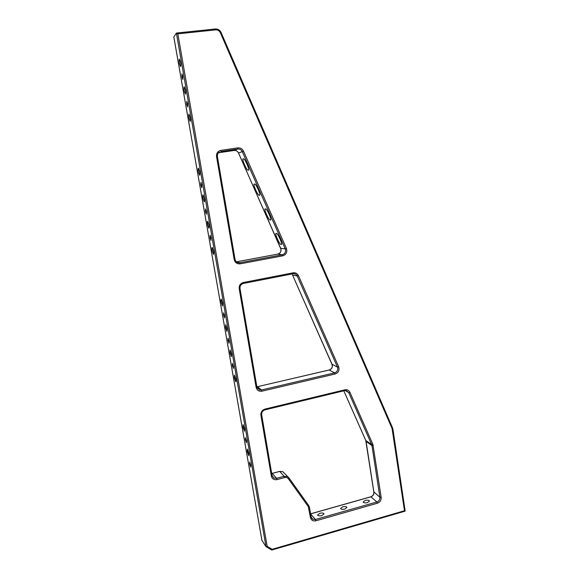 <?xml version="1.0" encoding="UTF-8"?>
<svg xmlns="http://www.w3.org/2000/svg" width="579" height="579" viewBox="0 0 579 579"><rect width="100%" height="100%" fill="white"/><g stroke="black" fill="none" stroke-linecap="round" stroke-linejoin="round"><path stroke-width="0.87" d="M243.325 158.964L243.426 158.95C244.526 157.3 250.591 171.71 248.246 170.096L248.152 170.103C247.081 171.746 241.03 157.495 243.325 158.964M265.464 209.041L265.515 209.041C266.601 207.441 272.789 221.771 270.263 219.875L270.227 219.875C269.17 221.468 262.989 207.289 265.464 209.041M276.321 233.583L276.342 233.583C277.406 232.005 283.674 246.321 281.054 244.28L281.047 244.28C280.004 245.851 273.751 231.687 276.321 233.583M254.471 184.165L254.543 184.165C255.636 182.537 261.766 196.903 259.327 195.152L259.262 195.152C258.198 196.766 252.089 182.559 254.471 184.165M227.981 340.372L229.002 343.296L229.074 341.125L228.054 338.201L227.981 340.372M232.374 365.479L233.409 368.468L233.489 366.384L232.447 363.395L232.374 365.479M245.322 439.541L246.415 442.725L246.502 440.887L245.402 437.695L245.322 439.541M249.563 463.822L250.678 467.072L250.765 465.306L249.65 462.049L249.563 463.822M223.559 315.056L224.558 317.914L224.623 315.649L223.624 312.79L223.559 315.056M210.047 237.795L210.995 240.466L211.046 237.904L210.097 235.233L210.047 237.795M205.465 211.596L206.399 214.208L206.442 211.545L205.509 208.932L205.465 211.596M200.848 185.171L201.76 187.719L201.796 184.947L200.884 182.392L200.848 185.171M186.742 104.495L187.603 106.883L187.61 103.75L186.756 101.361L186.742 104.495M181.958 77.13L182.798 79.461L182.805 76.204L181.958 73.873L181.958 77.13M321.873 515.585L324.045 513.87C323.502 512.987 322.09 512.799 319.796 513.305L317.618 515.013C318.153 515.903 319.572 516.092 321.873 515.585M344.881 509.042L346.944 507.392C346.372 506.516 344.939 506.321 342.638 506.828L340.568 508.478C341.132 509.354 342.573 509.549 344.881 509.042M367.506 502.608L369.474 501.016C368.866 500.147 367.412 499.959 365.11 500.459L363.134 502.044C363.735 502.919 365.19 503.108 367.506 502.608M235.863 379.086C236.152 380.917 236.116 381.814 235.754 381.778L234.372 377.798L234.473 375.098L235.863 379.086M244.541 428.8L244.432 431.283L242.999 427.128L243.108 424.639L244.541 428.8M248.832 453.35L248.717 455.731L247.262 451.482L247.371 449.094L248.832 453.35M231.462 353.914L231.368 356.722L230.008 352.821L230.102 350.013L231.462 353.914M227.026 328.525L226.939 331.449L225.6 327.634L225.694 324.703L227.026 328.525M222.56 302.911L222.474 305.965L221.164 302.238C220.852 300.255 220.881 299.242 221.243 299.184L222.56 302.911M213.499 251.033C213.825 253.132 213.796 254.232 213.427 254.34L212.167 250.779C211.842 248.695 211.863 247.588 212.232 247.465L213.499 251.033M208.91 224.761C209.243 226.91 209.222 228.061 208.845 228.206L207.608 224.717C207.275 222.575 207.296 221.424 207.666 221.272L208.91 224.761M204.278 198.25C204.619 200.464 204.604 201.658 204.221 201.839L203.012 198.431C202.672 196.23 202.686 195.036 203.063 194.841L204.278 198.25M199.61 171.514C199.958 173.787 199.943 175.032 199.567 175.249L198.373 171.92C198.025 169.661 198.04 168.409 198.416 168.178L199.61 171.514M190.144 117.327C190.513 119.723 190.505 121.076 190.122 121.38L188.978 118.196C188.616 115.807 188.624 114.454 189 114.143L190.144 117.327M185.352 89.868C185.729 92.336 185.721 93.74 185.345 94.088L184.223 90.975C183.847 88.529 183.847 87.118 184.231 86.756L185.352 89.868M180.51 62.17C180.901 64.703 180.901 66.165 180.518 66.563L179.418 63.524C179.034 61.005 179.034 59.536 179.41 59.13L180.51 62.17M261.954 540.431L266.007 546.634L176.392 33.075L173.838 36.94L261.918 540.25M405.097 511.062L404.489 510.743L392.077 428.569L220.353 32.75C219.347 30.752 217.798 29.79 215.699 29.869L177.847 33.843L176.392 33.075M177.847 33.843L267.165 546.352L266.014 546.641M267.165 546.352L272.173 549.312L271.739 550.043L266.174 546.728L271.681 549.985M332.035 364.22L337.463 367.115L297.244 276.045L292.518 274.967L332.375 365.306C332.52 367.672 331.492 369.236 329.292 369.988L257.467 386.685L261.513 389.971L334.604 372.862L329.154 370.017M335.096 374.02L334.604 372.862C336.848 372.094 337.89 370.509 337.745 368.092L337.463 367.115L338.672 366.833C339.634 370.299 338.447 372.702 335.096 374.02L261.94 391.18C258.878 391.585 256.938 390.304 256.121 387.344L239.199 288.668C238.968 285.469 240.372 283.413 243.397 282.501L293.112 272.825C295.529 272.514 297.302 273.462 298.446 275.662L338.672 366.833M280.692 248.268L285.252 248.89L242.297 151.626L238.512 152.994L281.025 249.346C281.191 251.829 280.12 253.407 277.804 254.094L236.427 261.831L277.761 254.101M236.659 262.019L239.8 262.736L282.277 254.767C284.629 254.072 285.722 252.458 285.556 249.925L285.252 248.89L286.446 248.478C287.488 252.162 286.243 254.615 282.726 255.838L240.213 263.829C237.064 264.096 235.067 262.678 234.213 259.573L216.546 156.554C216.307 153.232 217.74 151.17 220.86 150.374L237.839 147.877C240.386 147.674 242.268 148.752 243.484 151.119L286.446 248.478M176.559 33.061L215.337 28.979C217.957 28.878 219.89 30.065 221.135 32.547L220.353 32.75M237.658 262.555L238.331 262.432M272.173 549.312L404.489 510.743M377.399 503.223L315.902 520.803C313.007 521.332 311.176 520.21 310.416 517.423L308.252 506.56L288.451 478.884C287.474 477.653 286.185 477.219 284.564 477.574L277.023 479.593C274.026 480.085 272.13 478.905 271.327 476.039L260.897 415.223C260.688 412.147 262.048 410.098 264.994 409.078L344.867 389.819C347.161 389.421 348.84 390.253 349.911 392.309L372.905 444.419L381.17 497.325C381.329 500.205 380.07 502.174 377.399 503.223L376.878 501.971L370.944 496.818L310.597 513.884M373.875 491.947L379.896 497.26L371.964 445.569L366.08 441.415L373.911 492.193C374.041 494.452 373.05 495.993 370.944 496.818L370.763 496.804M343.81 390.818L365.805 440.489L371.689 444.629L348.703 392.569L345.171 390.514M261.65 414.861L272.065 475.54L271.327 476.039M272.202 473.376L276.581 478.312L284.123 476.3L279.722 471.429L271.717 473.499M284.564 477.574L284.123 476.3L287.322 476.56L288.972 477.936L308.766 505.626L309.541 507.522L308.86 508.044M310.619 514.022L315.432 519.501L376.878 501.971C379.013 501.132 380.019 499.561 379.896 497.26L381.17 497.325M349.911 392.309L348.703 392.569L346.191 390.543L344.823 390.55M272.065 475.612L273.932 478.073L276.581 478.312L277.023 479.593M311.082 516.996L312.718 519.233L315.432 519.501L315.902 520.803M365.733 440.322L366.044 441.212M373.245 445.591L371.964 445.569L371.689 444.629L372.905 444.419M239.988 288.436L256.888 386.953L239.981 288.385C239.8 285.831 240.915 284.188 243.332 283.457L243.397 282.501M292.981 273.773L243.39 283.449L292.981 273.773L293.112 272.825M217.386 156.482L235.031 259.349L217.386 156.482C217.154 154.535 217.827 153.066 219.39 152.045L219.043 152.27M282.726 255.838L282.277 254.767L277.804 254.094C280.533 253.139 281.495 251.206 280.685 248.311L238.483 153.001C237.52 151.148 236.051 150.301 234.075 150.468L237.781 149.042L220.831 151.546L220.86 150.374M234.061 150.468L218.478 152.769L234.082 150.46C236.08 150.301 237.556 151.148 238.512 152.994M243.484 151.119L242.297 151.626C241.327 149.737 239.822 148.875 237.781 149.042L237.839 147.877M235.009 259.37C235.689 261.795 237.26 262.917 239.72 262.75L240.213 263.829M257.373 386.707L329.256 369.974C331.861 368.924 332.787 367.028 332.042 364.292L292.482 274.887M298.446 275.662L297.244 276.045C296.412 274.403 295.095 273.628 293.292 273.722L293.292 273.722M256.881 387.004L259.682 389.971L261.513 389.971L261.94 391.18M284.072 473.014L282.863 471.69L279.679 471.393L282.863 471.69L289.001 477.979L288.451 478.884M215.699 29.869L215.337 28.979L176.465 33.046M221.113 32.59L392.576 427.939L392.077 428.569M392.837 429.032L392.345 429.509M261.628 414.745L260.897 415.223M264.994 409.078L264.9 409.831M344.867 389.819L344.664 390.579M289.001 477.979L308.766 505.626L308.252 506.56M311.046 516.801L310.416 517.423M256.121 387.344L256.888 386.953L259.682 389.971L257.192 387.923M239.199 288.668L240.01 288.407C239.829 285.838 240.944 284.195 243.339 283.457M234.213 259.573L235.031 259.349C235.704 261.795 237.267 262.931 239.72 262.75L236.724 262.063M216.546 156.554L217.407 156.468C217.176 154.528 217.834 153.059 219.39 152.045M279.606 471.415L271.71 473.463M272.188 476.039L273.932 478.073L272.065 475.54L261.665 414.803C261.498 412.335 262.584 410.685 264.929 409.852M311.278 517.575L312.718 519.233L311.097 516.888L309.541 507.537L308.766 505.626M392.584 427.953L392.917 429.119M392.924 429.162L405.17 511.134M405.134 511.134L271.884 549.999M264.994 409.838L344.708 390.601M344.802 390.579L346.191 390.543M173.83 36.998L261.918 540.345M310.583 513.819L370.871 496.775C372.963 495.921 373.954 494.365 373.846 492.099L365.747 440.416L343.788 390.818"/></g></svg>
